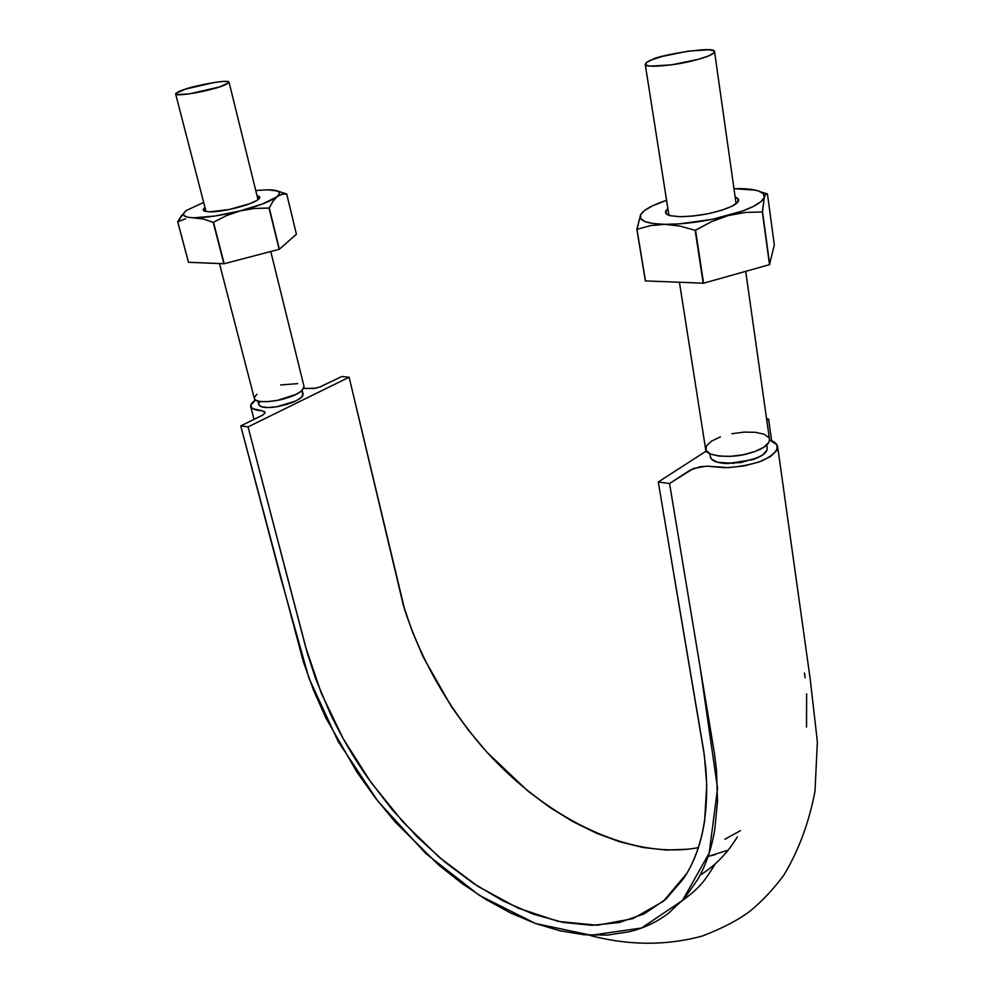 <?xml version="1.0" encoding="UTF-8"?>
<svg xmlns="http://www.w3.org/2000/svg" width="993" height="993" viewBox="0 0 993 993"><rect width="100%" height="100%" fill="white"/><g stroke="black" fill="none" stroke-linecap="round" stroke-linejoin="round"><path stroke-width="1.49" d="M710.467 457.376L711.422 459.076C714.104 461.857 719.627 463.346 728.006 463.557L752.967 459.598C760.812 456.817 765.466 453.689 766.956 450.239L767.155 447.93M258.888 404.871L261.407 406.745C264.908 407.825 270.158 407.8 277.159 406.683L295.815 400.973C300.953 398.379 303.361 396.07 303.039 394.035C303.312 396.07 300.904 398.392 295.815 400.973L291.731 402.736M264.275 407.341L261.407 406.745L267.961 407.54L277.159 406.683L287.114 404.325L295.815 400.973L301.487 397.299L303.039 394.035C303.324 396.058 300.916 398.379 295.815 400.973L277.109 406.683M257.895 401.11L258.813 404.647L261.407 406.745L258.863 404.647M700.053 875.168C714.972 865.995 727.397 853.26 737.303 836.938C727.397 853.26 714.972 865.995 700.053 875.168M766.956 450.239L766.956 450.239C765.404 453.689 760.75 456.805 752.967 459.598L762.363 455.166L766.956 450.239L767.167 447.955M713.88 460.876L711.422 459.076L710.417 457.016M261.407 406.745L259.57 405.765M259.148 402.897L260.166 401.544M302.145 392.781L303.039 394.035L302.157 390.472M758.131 457.512L740.679 462.601L722.395 463.185M734.237 463.346L717.567 462.291L711.422 459.076L710.405 456.929M710.33 456.693L711.422 459.076M219.478 263.592L254.382 398.603C254.729 403.493 276.29 401.88 287.225 397.833C297.354 394.804 302.964 391.081 304.081 386.674L270.779 251.539M185.604 89.085C179.994 90.748 176.68 92.374 175.649 93.987C175.277 96.358 197.942 92.982 209.908 89.68C220.893 86.974 227.273 84.467 229.048 82.171C228.502 78.832 191.537 86.428 185.604 89.085L175.798 93.466L176.68 94.596L189.626 93.826L219.49 86.95L228.961 82.58L227.807 81.525L222.829 81.451L214.811 82.382L185.604 89.085M256.926 394.233L254.369 397.548M254.345 398.478L255.598 400.129L260.464 401.582L268.259 401.631L277.767 400.291L295.951 394.407L301.773 390.808L304.044 386.55M297.677 383.633L280.659 384.961M679.448 282.297L705.626 449.184C704.72 456.097 731.146 458.803 748.176 453.602C762.475 449.581 769.575 444.827 769.501 439.328L745.693 271.35M652.252 59.642C648.094 61.132 645.76 62.696 645.264 64.359C643.638 67.909 671.715 66.01 690.458 61.33C706.147 57.569 714.178 54.33 714.55 51.611C715.519 45.33 656.497 55.67 652.252 59.642L646.393 62.609L645.549 64.893L649.943 66.146L671.355 64.855L698.029 59.419L708.071 56.117L713.682 53.125L714.066 50.904L709.263 49.762L687.975 51.164L662.182 56.44L652.252 59.642M720.384 436.883L711.472 441.14L706.395 445.869L705.998 450.375L710.417 453.975L719.044 456.085L730.6 456.358L743.273 454.732L755.052 451.455L764.064 447.049L768.917 442.233L769.476 439.142M768.93 437.739L764.176 434.264L755.45 432.303L744.105 432.116L731.829 433.73M766.608 418.897L768.582 419.096L766.807 420.262L768.582 419.096L766.608 418.897M265.094 412.232L263.294 414.739L240.753 425.91L280.436 576.635L308.91 678.095L338.265 741.659L377.948 801.227L425.774 853.508L479.296 895.338L535.525 923.515L590.984 935.232L641.503 928.021L682.439 900.539L709.163 853.124L717.567 788.43L700.202 667.644L669.543 483.517L693.412 468.51L706.594 466.151L724.307 467.691C737.34 467.219 749.752 465.009 761.557 461.05C771.424 456.42 776.799 451.629 777.656 446.701C777.147 443.834 774.441 441.575 769.55 439.924L777.01 444.852L776.811 450.537L770.506 456.606L758.9 462.043L743.993 465.953L728.241 467.653L707.761 466.189L700.288 466.673L690.309 470.012L669.543 483.517L658.272 482.002L706.358 450.983L658.272 482.002L704.372 755.412L706.743 784.793L704.645 820.665C701.195 843.405 694.194 862.694 683.656 878.507L665.819 899.224L644.196 913.858L619.235 922.534L592.076 925.315L563.13 922.41L533.365 914.193L503.277 901.061L473.562 883.485L444.765 861.961L417.296 836.962L391.776 809.134L368.403 778.76C353.62 757.746 340.847 735.887 330.086 713.16L315.799 679.113L307.346 653.22L248.051 426.891L240.753 425.91L303.399 661.996L313.54 690.16L325.952 718.113L356.946 772.144L375.205 797.689L395.053 821.869L438.732 865.064L462.13 883.571L486.235 899.67L510.799 913.063L535.525 923.515L560.126 930.838L584.232 934.773L607.505 935.083L629.574 931.682C643.948 928.132 656.932 922 668.525 913.25L684.574 898.144L697.856 879.215C705.775 865.288 711.36 849.102 714.625 830.657L717.517 801.649L716.499 770.146L714.488 753.625L669.543 483.517L658.272 482.002L703.59 750.063L705.824 768.309C709.052 810.958 702.771 845.924 686.97 873.207L663.349 901.346L632.802 918.686L597.19 925.228L558.376 921.442L518.085 908.111L477.881 886.327L439.154 857.232L403.121 822.117L370.861 782.199L343.305 738.842L321.335 693.337L305.683 647.2L248.051 426.891L240.753 425.91L262.4 415.285L265.019 412.964L264.994 411.996L262.388 410.879L252.222 408.533L250.732 405.268L255.486 400.055C251.912 402.525 250.323 404.722 250.72 406.634C253.736 411.015 261.606 410.494 262.028 410.829L265.106 412.269M710.74 458.046L711.658 459.312M751.614 460.044L754.382 459.089M766.683 450.834L767.13 449.655M688.348 849.214L666.08 850.045L643.067 847.501L619.632 841.766L596.11 833.065L572.8 821.571L549.973 807.483L527.891 791.061L486.893 752.16L468.423 730.165L451.53 706.817L423.229 657.068L412.157 631.213L403.307 605.109L349.126 377.228L341.791 376.496L349.126 377.228L248.051 426.891L349.126 377.228L404.66 609.59C420.908 659.178 446.639 704.807 481.828 746.438C543.01 816.668 628.557 860.534 698.377 847.662M728.142 850.157L708.071 856.438L715.32 854.601M806.515 727.037L806.614 693.797M805.112 677.871L804.454 673.043M771.635 440.718L768.582 419.096L771.635 440.718M303.796 388.449L314.098 388.474L319.895 386.972L341.791 376.496L320.429 386.786L315.315 388.238L303.796 388.449M276.575 406.77L279.654 406.211M724.927 839.246L740.43 830.632M767.304 193.858L760.961 191.972L767.279 193.858M737.402 188.583C755.996 188.707 764.958 191.612 764.3 197.284L765.74 194.293L767.452 193.908L774.317 244.961L769.501 264.647L774.317 244.961L767.452 193.908L765.74 194.293L764.3 197.284C761.904 203.28 749.901 209.362 728.291 215.531C705.787 221.427 684.624 224.356 664.813 224.344C646.319 223.785 638.263 220.57 640.634 214.687L636.985 229.346L650.427 225.61L664.813 224.344L679.895 226.044L695.162 230.302L711.596 221.638L728.291 215.531L745.371 212.415L762.326 211.968L764.3 197.284L761.023 201.629L753.563 206.333L742.404 211.087L712.279 219.316L679.324 223.884L664.813 224.344L653.059 223.524L644.842 221.526L640.634 218.497L640.634 214.687L644.742 210.355L652.612 205.799L666.588 200.313C652.066 205.179 643.414 209.97 640.634 214.687L636.848 229.284L645.326 280.845L636.848 229.284L645.462 280.907L703.578 283.204L645.462 280.907L636.985 229.346L650.427 225.61L664.813 224.344L679.895 226.044L695.162 230.302L703.193 283.253L695.162 230.302L703.578 283.204L769.501 264.647L703.578 283.204L695.559 230.252L711.596 221.638L728.291 215.531L745.371 212.415L762.326 211.968L769.501 264.647L762.537 211.844L769.712 264.535L762.537 211.844L764.3 197.284L763.282 193.61L758.131 190.842L749.281 189.129L733.976 188.633L752.272 189.986M680.304 216.71L693.412 216.002L707.935 213.756L721.514 210.305L732.002 206.221L737.774 202.15L738.01 198.737L735.18 197.111C740.418 199.109 739.586 202.026 732.697 205.874C717.914 212.564 700.45 216.176 680.304 216.71L670.325 215.704C664.851 214.215 664.044 211.881 667.904 208.729L666.601 209.908L665.856 213.383L670.635 215.779L680.304 216.71M643.315 211.497L640.634 214.687L643.315 211.497M276.985 190.917L267.601 189.8L255.747 190.544L267.601 189.8C278.996 189.924 282.161 192.208 277.109 196.651L281.776 194.305L286.741 194.007L277.543 191.041M194.181 217.765C183.109 217.393 180.577 214.91 186.597 210.342L203.664 202.411L186.597 210.342L183.643 213.309L183.928 215.642L187.503 217.169L203.515 219.068L213.234 222.358L226.528 215.605L240.306 210.851C221.811 215.431 206.432 217.74 194.181 217.765L203.515 219.068L213.234 222.358L224.182 263.728L188.459 262.276L223.897 263.766L213.234 222.358L224.182 263.728L279.356 249.255L224.182 263.728L213.52 222.308L226.528 215.605L240.306 210.851L254.618 208.443L269.277 208.009L272.938 201.331L277.109 196.651C270.741 201.331 258.478 206.072 240.306 210.851L214.873 216.04L194.181 217.765M184.983 211.646L177.697 221.724L185.542 218.795L177.747 221.762L188.496 262.326L177.697 221.724L188.459 262.276L177.697 221.724L181.856 215.059M267.601 189.8L274.502 190.246L278.561 191.587L279.48 193.772L272.938 201.331L269.277 208.009L279.356 249.255L296.398 234.249L279.356 249.255L269.053 208.096L279.145 249.342L269.053 208.096L254.618 208.443L240.306 210.851L263.17 203.714L281.776 194.305L286.741 194.007L296.398 234.249L286.692 193.97M209.722 211.857L229.16 209.511L250 203.639L256.827 200.462L259.732 197.793L257.026 195.695C260.886 196.477 260.687 198.153 256.417 200.71C247.952 205.849 221.489 212.179 209.722 211.857L204.446 211.149L203.354 209.287L205.005 207.562M191.848 207.934L186.597 210.342L191.848 207.934M205.551 211.472C202.659 210.777 202.473 209.473 205.005 207.574M766.745 444.976L767.204 448.215M709.871 453.727L710.38 456.954M206.035 211.571L175.649 93.987M258.006 199.692L229.06 82.22M668.934 215.307L645.264 64.433M736.111 203.739L714.55 51.611M777.693 446.999L810.238 679.311L817.363 741.759L814.992 791.297C809.034 822.601 798.657 850.542 783.874 875.081C773.746 888.847 762.463 900.874 750 911.177C738.32 920.027 722.358 928.331 702.125 936.101C665.533 945.919 627.762 945.584 588.787 935.121M254.034 419.418L250.72 406.634M682.414 900.564C700.785 887.295 705.539 879.463 714.91 864.419"/></g></svg>
